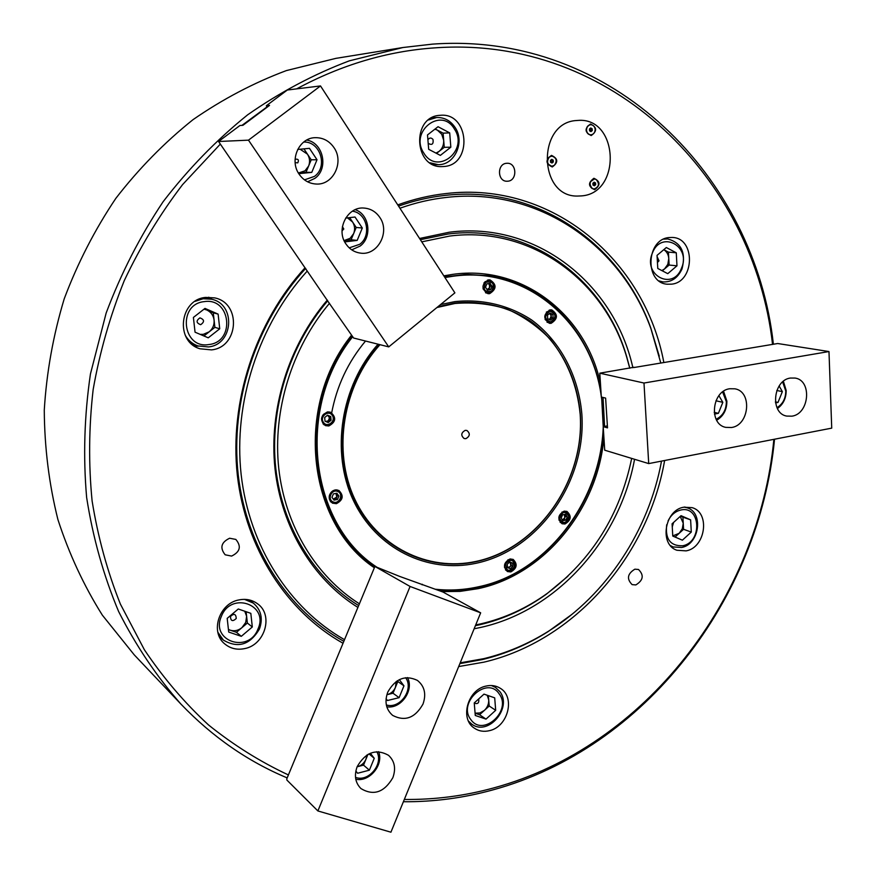 <?xml version="1.0" encoding="UTF-8"?>
<svg xmlns="http://www.w3.org/2000/svg" width="876" height="876" viewBox="0 0 876 876"><rect width="100%" height="100%" fill="white"/><g stroke="black" fill="none" stroke-linecap="round" stroke-linejoin="round"><path stroke-width="1.31" d="M421.75 241.853L449.618 236.071C530.768 225.548 604.725 280.539 626.877 357.726L629.745 368.227M631.673 458.411C620.055 514.76 591.913 559.764 547.226 593.413C526.815 608.13 504.707 618.259 480.891 623.832L475.701 624.938M420.36 239.706L448.041 234.023C529.86 223.468 604.385 278.929 626.701 356.696L629.811 368.216M567.944 576.222L546.471 594.125C525.896 608.94 503.623 619.157 479.621 624.774L475.394 625.694M634.563 459.287C619.65 539.901 557.081 610.397 481.176 627.325L474.124 628.793M357.474 607.134C313.137 579.277 281.47 527.757 274.987 468.594C268.757 409.42 288.522 345.659 327.317 300.063M419.571 238.48L449.311 232.217C536.232 220.971 614.175 283.572 632.877 367.712M358.634 605.579C314.265 578.28 282.422 527.221 275.787 468.397C269.392 409.563 289.036 346.064 327.723 300.786M399.927 208.236C415.301 202.75 430.828 199.148 446.497 197.418C537.941 186.719 621.018 245.138 650.977 328.85L660.767 362.927M661.511 461.115C648.766 530.462 606.86 594.53 548.869 630.994C528.436 643.871 506.711 653.102 483.705 658.675L460.196 662.847M398.547 206.101C413.855 200.692 429.317 197.133 444.92 195.414C536.977 184.716 620.569 243.539 650.704 327.766L659.267 356.204M572.061 614.273L548.004 631.684C527.451 644.648 505.583 653.945 482.435 659.551L459.878 663.614M664.621 460.513C647.901 556.315 574.525 640.98 483.979 662.147L458.674 666.559M342.68 643.072C286.759 611.426 245.729 548.65 237.352 475.296C229.249 401.953 255.124 322.488 304.99 267.815M397.748 204.874C413.735 199.093 429.886 195.315 446.191 193.53C552.318 181.014 644.736 260.358 663.833 362.423M343.688 641.254C287.788 610.134 246.66 547.763 238.217 474.759C230.038 401.766 255.901 322.62 305.702 268.374M576.66 120.516C536.9 122.246 538.05 196.98 577.426 196.06L581.533 195.895C621.982 193.191 618.697 116.804 577.842 120.428L576.66 120.516L577.842 120.428C618.697 116.804 621.982 193.191 581.533 195.895L577.426 196.06C538.05 196.98 536.9 122.246 576.66 120.516M239.148 599.885C219.153 603.115 209.714 632.22 224.825 643.98C230.454 648.579 237.013 650.134 244.535 648.623C265.121 644.988 273.783 614.711 257.38 603.663C252.069 599.841 245.992 598.582 239.148 599.885M220.018 638.013L221.508 638.484M205.707 297.402C179.46 299.439 174.828 341.596 199.947 348.779L211.51 349.885C238.743 347.334 241.59 303.118 214.708 297.895L205.707 297.402M194.549 346.14L198.589 346.151M439.883 115.336C411.512 116.519 413.757 168.017 441.92 166.604L444.012 166.495C472.854 164.841 469.295 112.27 440.332 115.303L439.883 115.336M669.056 237.549C646.061 239.279 644.495 282.86 667.249 284.218L671.596 284.163C694.81 282.072 695.697 237.987 672.396 237.451L669.056 237.549M683.751 507.204C664.534 510.106 659.113 544.708 676.929 550.259L686.127 550.873C705.541 547.653 710.458 512.657 692.128 507.642L683.751 507.204M485.917 686.105C467.576 689.686 459.55 719.032 474.398 728.197C478.854 731.197 483.891 732.018 489.509 730.65C508.146 726.73 515.625 696.825 500.097 688.164C495.871 685.58 491.14 684.901 485.917 686.105M506.514 163.297C496.889 163.823 497.338 181.54 506.952 181.244L507.828 181.201C517.508 180.62 516.917 162.794 507.204 163.264L506.514 163.297M634.87 569.181C627.413 573.769 626.493 578.905 632.122 584.62L635.834 584.938C643.312 580.295 644.188 575.138 638.473 569.477L634.87 569.181M229.621 538.236C221.135 542.321 219.657 547.839 225.176 554.793L231.603 556.085C240.155 551.88 241.568 546.317 235.83 539.419L229.621 538.236M365.522 341.038C347.969 362.051 336.636 386.25 331.533 413.625M603.903 437.431C598.001 508.836 544.335 574.842 478.055 588.672L460.02 591.388L441.876 591.618M374.359 567.747C307.334 523.158 293.997 406.628 351.594 335.125M443.825 275.841L452.706 274.363C522.282 264.432 585.891 314.703 600.454 383.392M444.515 276.904L464.937 274.549L486.968 275.601L467.127 274.44L444.46 276.827M352.053 335.782C294.862 406.76 308.199 522.457 374.84 566.586M404.318 799.46C434.835 799.788 464.762 795.912 494.119 787.809C645.524 746.615 758.747 598.111 773.869 439.347M772.555 344.465C754.028 179.525 613.572 34.832 434.441 47.895C387.367 51.137 341.432 64.802 296.625 88.87M287.175 777.899C247.744 761.397 212.364 736.825 181.014 704.184C156.749 676.666 135.955 645.776 118.61 611.481C103.543 575.576 92.889 537.579 86.636 497.491C83.078 456.67 84.348 415.509 90.436 373.997L106.149 313.06C120.965 273.542 139.941 236.443 163.078 201.776C188.296 168.937 216.481 139.963 247.645 114.822C280.068 92.177 313.958 74.186 349.327 60.838L402.916 47.523L432.47 44.128C613.528 31.142 755.112 177.729 773.388 344.235M774.537 439.215C759.185 598.987 645.251 748.356 492.761 789.933C463.557 798.003 433.762 801.945 403.387 801.748M344.159 639.48C289.398 608.196 249.331 546.536 241.152 474.617C233.235 402.708 258.497 324.832 307.235 271.067M603.038 397.452L604.582 426.404M359.488 603.871C316.116 576.528 285.16 526.137 278.743 468.288C272.589 410.417 291.752 348.046 329.529 303.26M266.797 107.058L242.006 125.356M220.128 144.321L182.569 184.617C159.925 214.313 140.489 246.32 124.261 280.638C110.08 315.94 99.711 352.251 93.152 389.579C88.848 427.072 88.498 464.181 92.1 500.897C97.904 536.977 107.332 571.382 120.384 604.09L144.398 649.784C163.275 677.882 184.65 702.946 208.543 724.967C233.596 745.093 260.205 761.748 288.39 774.942M402.916 47.523L335.837 58.374L286.386 70.584C253.843 82.76 222.723 99.119 193.038 119.651C164.546 142.427 138.813 168.652 115.862 198.326C94.816 229.665 77.603 263.183 64.2 298.891C53.195 335.399 46.548 372.497 44.271 410.165C44.523 447.691 49.067 484.143 57.904 519.534C69.062 553.862 83.877 585.748 102.361 615.171L134.258 654.876L181.014 704.184M434.091 165.049L435.011 164.644M433.521 117.723L432.58 117.373M212.156 299.384L208.74 297.205M251.335 601.593L250.547 600.268M509.832 559.041C503.656 562.6 502.846 566.772 507.423 571.546L510.817 571.929C517.015 568.316 517.782 564.133 513.139 559.392L509.832 559.041M564.089 511.179C557.881 514.902 557.213 519.096 562.074 523.76L564.976 524.001C571.196 520.224 571.831 516.03 566.903 511.398L564.089 511.179M550.139 309.885C543.273 314.265 543.021 318.744 549.383 323.321L551.081 323.343C557.946 318.908 558.176 314.418 551.738 309.896L550.139 309.885M488.501 279.893C481.34 284.415 481.154 289.014 487.943 293.679L489.553 293.69C496.725 289.091 496.878 284.492 490.002 279.893L488.501 279.893M327.438 411.939C320.32 415.826 319.663 420.392 325.456 425.626L328.796 425.977C335.935 422.013 336.548 417.436 330.635 412.246L327.438 411.939M324.021 424.816L325.226 424.838M335.015 489.925C328.259 493.506 327.394 497.918 332.442 503.152L336.362 503.689C343.151 500.032 343.972 495.608 338.815 490.418L335.015 489.925M331.029 502.156L332.092 502.255M435.591 589.252C449.738 590.752 463.853 589.975 477.913 586.909C556.884 570.999 614.853 479.884 601.374 397.047M601.286 396.467C591.749 322.751 526.082 265.647 452.859 276.269L444.942 277.561M486.968 275.601C545.726 283.047 591.847 333.241 601.122 393.85M601.615 397.102L603.225 426.656L607.386 425.9M603.225 426.809C601.692 501.324 546.876 573.057 477.694 587.358C464.313 590.271 450.877 591.136 437.398 589.931M440.584 304.541L454.907 301.607C482.534 298.771 509.241 305.308 531.699 320.014C560.487 341.399 578.587 376.012 581.85 414.074C586.602 481.581 538.893 550.073 476.007 563.29C427.565 573.736 376.122 548.836 353.367 500.415C330.493 452.125 340.687 386.108 378.06 344.191M352.689 336.712C295.606 407.997 309.732 523.87 376.921 567.221M374.851 566.564C308.418 522.337 295.179 406.902 352.185 335.979M337.884 490.68L337.172 489.892M329.923 412.673L329.026 411.884M486.158 293.066L486.914 292.869M488.786 280.364L488.118 279.959M465.2 430.346C461.05 432.788 460.699 435.514 464.16 438.537L465.879 438.668C470.04 436.204 470.379 433.467 466.886 430.466L465.2 430.346M379.976 344.673C342.746 385.801 332.267 451.074 354.681 498.959C376.987 546.985 427.838 571.787 475.777 561.472C537.798 548.475 584.883 480.913 580.175 414.326C577.339 385.681 567.374 360.671 550.27 339.297C537.886 326.485 523.64 316.477 507.532 309.261C490.659 303.906 473.139 301.979 454.972 303.479L436.916 307.531M437.901 306.731L454.764 303.052C482.074 300.238 508.474 306.699 530.692 321.218C559.173 342.352 577.087 376.57 580.317 414.217C585.037 480.979 537.831 548.726 475.635 561.768C427.597 572.105 376.625 547.281 354.233 499.189C331.73 451.228 342.144 385.812 379.396 344.531M593.906 178.288C587.851 182.799 588.092 186.588 594.629 189.687C600.662 185.197 600.421 181.398 593.906 178.288M590.49 124.02C584.391 128.476 584.631 132.32 591.212 135.55C597.301 131.104 597.049 127.261 590.49 124.02M551.486 155.381C545.288 159.925 545.551 163.79 552.274 166.977C558.461 162.454 558.198 158.589 551.486 155.381M791.959 416.166C809.424 413.877 812.238 380.326 795.069 378.06L790.404 378.049C773.037 380.096 769.873 413.406 786.714 416.089L791.959 416.166M731.559 427.51C749.473 425.145 752.44 391.495 734.887 388.813L729.686 388.747C711.903 390.849 708.542 424.214 725.722 427.368L731.559 427.51M634.038 367.515L777.702 343.523L828.981 351.55L643.991 383.031L599.797 373.176L634.049 367.252M599.797 373.176L601.319 397.036L605.623 398.098L607.506 427.86L603.214 426.656L604.714 450.198L648.711 463.59L831.729 428.134L828.981 351.55M648.711 463.59L643.991 383.031M776.99 407.658C782.783 404.088 785.706 398.547 785.761 391.014L782.629 381.936M783.396 381.301L786.177 390.466C786.177 398.306 783.253 404.329 777.428 408.545M775.545 402.872L777.997 402.423L782.367 391.627L779.136 385.977M776.815 390.499L782.367 391.627M775.391 401.876L777.997 402.423M716.13 419.232C722.842 415.892 726.259 410.045 726.357 401.701L722.601 391.955M723.554 391.265L726.883 401.131C726.85 409.793 723.456 416.166 716.667 420.261M714.433 414.052L718.386 413.33L722.842 402.336L718.9 395.667M715.944 400.781L722.842 402.336M714.192 412.344L718.386 413.33M672.768 535.904L679.163 533.32L682.305 528.754L683.247 523.246L680.214 516.435M666.702 524.735C665.092 539.123 670.425 546.142 682.689 545.77C702.64 542.266 700.712 505.069 680.729 510.04C675.199 511.387 670.983 515.011 668.07 520.891M684.134 507.127L687.058 507.773C703.921 512.416 699.398 544.565 681.528 547.5L673.096 546.942L670.425 545.584M675.057 537.043L683.576 529.301L682.919 517.179L680.532 516.139M672.089 523.793L672.768 536.068L682.382 540.174L691.284 532.071L690.627 519.851L681.046 515.679L672.089 523.793M682.919 517.179L690.627 519.851M683.576 529.301L691.284 532.071M672.264 526.936L673.6 522.414M550.686 321.952C556.534 317.462 556.293 313.882 549.942 311.188C544.073 315.678 544.314 319.258 550.686 321.952M546.361 312.086L550.982 310.4C556.829 314.517 556.621 318.59 550.38 322.62L548.836 322.598L545.069 319.477M551.092 314.101L549.69 313.422L551.223 315.864L551.092 314.101L552.887 314.407L550.062 313.039L547.478 315.196L547.73 318.733L550.555 320.101L553.128 317.933L552.887 314.407M551.343 317.627L551.223 315.864L550.051 318.711L551.343 317.627L553.128 317.933M549.186 319.433L550.051 318.711L548.88 319.291M487.078 289.66L488.907 289.409L489.596 287.733L487.067 289.649M491.578 291.182C494.918 283.944 493.024 280.988 485.906 282.302C482.566 289.573 484.461 292.529 491.578 291.182M483.891 283.101L485.184 281.656L489.29 280.43C494.546 282.882 495.323 286.649 491.622 291.741L487.428 292.956L483.037 288.85M488.326 283.638L489.355 284.612L488.709 283.594M490.286 286.058L489.355 284.612L489.596 287.733L490.286 286.058L491.983 286.31L490.133 283.397L486.881 283.835L485.501 287.197L487.363 290.109L490.604 289.66L491.983 286.31M488.907 289.409L490.604 289.66M661.829 270.575L664.555 268.932L667.819 264.355L668.782 258.584C668.454 254.533 666.789 251.565 663.789 249.671L668.421 252.113L676.272 252.792L666.329 247.525L657.044 255.365L657.777 268.472L667.764 273.662L676.973 265.822L676.272 252.792M657.438 262.493L659.004 260.84L657.11 256.591M681.506 268.198C691.449 246.145 661.106 229.862 652.434 252.945C642.502 275.392 673.129 291.084 681.506 268.198M663.647 239.159L667.665 238.929C681.397 242.696 686.171 252.726 681.988 269.009C677.805 278.01 671.454 282.313 662.946 281.897L659.07 280.922M662.322 270.826L669.133 265.045L668.421 252.113M669.133 265.045L676.973 265.822M435.963 153.103L439.073 151.406C442.38 148.613 443.913 144.89 443.683 140.248L441.723 134.247L437.343 130.108L434.879 129.188M428.2 143.368C432.032 145.471 433.631 144.168 433.007 139.459C431.167 137.466 429.47 137.587 427.904 139.832M454.48 129.133C441.526 106.292 409.059 131.433 423.842 153.103C437.146 175.682 468.912 150.552 454.48 129.133M428.474 119.968L436.675 117.515C444.45 117.329 450.647 120.713 455.268 127.699C465.112 142.295 454.469 165.334 438.153 164.644L429.853 162.75M436.533 153.399L444.252 147.332L443.114 133.152L435.175 128.958M440.365 155.391L450.833 147.179L449.695 132.878L438.044 126.713L427.499 134.937L428.682 149.314L440.365 155.391M443.114 133.152L449.695 132.878M444.252 147.332L450.833 147.179M200.177 334.38L203.276 334.347L209.189 331.818C212.813 328.774 214.445 324.865 214.083 320.09C213.405 315.36 210.974 311.998 206.78 309.984L204.009 309.162M200.681 324.689C204.677 321.853 204.426 319.576 199.925 317.879C195.928 320.725 196.18 322.992 200.681 324.689M204.239 301.629C177.171 304.125 182.372 349.458 208.992 344.531C235.6 341.837 230.837 297.216 204.239 301.629M195.052 301.355L203.144 298.738L211.499 299.209C236.137 304.082 233.476 344.618 208.488 346.929L197.943 345.943C192.446 343.983 188.209 340.425 185.23 335.245M203.911 335.968L214.883 327.35L213.284 312.82L204.327 308.921M219.734 328.796L218.124 314.123L204.984 308.407L193.399 317.44L195.052 332.19L208.247 337.818L219.734 328.796L214.883 327.35M213.284 312.82L218.124 314.123M228.428 629.406L230.213 630.194C234.352 631.432 238.25 630.589 241.907 627.676L245.707 622.475L246.627 616.288L244.765 611.24M236.246 618.5C235.951 613.868 234.001 613.2 230.421 616.496C230.727 621.117 232.666 621.785 236.246 618.5M221.376 616.375C210.196 641.21 248.784 654 258.015 628.924C269.239 604.539 231.001 591.026 221.376 616.375M244.47 599.359L253.306 603.082C261.114 609.805 263.161 618.456 259.438 629.034C249.989 644.911 237.965 648.601 223.391 640.104L217.85 632.242M228.45 629.603L236.443 632.308L247.361 623.044L246.123 611.711M250.821 613.342L238.283 608.995L227.191 618.368L228.724 632.067L241.316 636.326L252.31 626.964L250.821 613.342M247.361 623.044L252.31 626.964M236.443 632.308L241.316 636.326M478.712 698.917L478.712 698.917C479.271 702.99 477.781 704.381 474.255 703.089M470.806 719.546C482.961 737.515 512.351 710.6 499.123 693.814C487.275 675.582 457.283 702.607 470.806 719.546M491.381 685.525L495.345 687.321L499.791 691.525C512.81 707.764 488.009 736.738 471.715 724.091L468.496 721.112M475.088 713.184L479.895 712.976L484.395 710.381C487.461 707.425 488.896 703.91 488.699 699.836L487.209 695.248M475.099 713.228L479.588 714.75L489.202 706.012L488.359 695.643M483.99 694.131L474.245 702.957L475.285 715.484L486.016 719.108L495.685 710.305L494.699 697.843L483.99 694.131M489.202 706.012L495.685 710.305M479.588 714.75L486.016 719.108M590.621 124.742L590.347 124.753C587.752 125.312 586.416 127.129 586.351 130.206C586.767 133.119 588.234 134.663 590.742 134.849L590.84 134.838M591.004 128.794L591.114 130.612L590.325 131.247L591.059 129.703L590.238 128.367L592.132 128.75L590.731 127.973L589.449 129.013L589.559 130.831L590.961 131.608L592.253 130.568L592.132 128.75M595.154 129.374C594.727 126.451 593.249 124.896 590.709 124.731C588.015 125.191 586.624 127.02 586.537 130.206C586.953 133.108 588.42 134.663 590.939 134.838C593.654 134.4 595.056 132.583 595.154 129.374M591.114 130.612L592.253 130.568M551.792 156.103L549.197 157.023C547.15 159.049 546.766 161.414 548.069 164.119L551.727 166.265M551.376 159.75L552.154 161.053L551.376 159.75M552.219 161.961L551.354 162.662L552.154 161.053L552.219 161.961L553.314 161.961L553.194 160.133L551.76 159.355L550.446 160.417L550.566 162.246L552 163.013L553.314 161.961M549.383 157.023C546.372 161.502 547.182 164.579 551.825 166.265L554.366 165.334C557.388 160.834 556.556 157.757 551.88 156.103L549.383 157.023M552.099 160.144L553.194 160.133M594.311 178.989L590.216 181.912C589.318 184.792 589.986 187.004 592.209 188.537L593.983 188.986M593.72 182.547L594.476 183.818L593.72 182.547M592.395 188.537L594.07 188.986C599.053 186.96 599.742 183.785 596.129 179.449L594.41 178.989C589.46 181.058 588.782 184.234 592.395 188.537M593.654 185.394L594.476 183.818L594.53 184.716L595.658 184.737L595.549 182.942L594.147 182.197L592.877 183.248L592.986 185.044L594.377 185.789L595.658 184.737M593.676 185.416L594.53 184.716M594.41 182.931L595.549 182.942M298.464 172.999L305.001 170.809L308.615 166.057C310.181 161.907 309.797 157.943 307.465 154.165L300.096 149.216M295.135 162.629L297.763 162.859C299.088 160.023 298.289 158.819 295.343 159.246L295.07 159.498M304.476 179.865L314.451 176.394C328.226 166.867 320.277 141.102 303.698 142.054M306.742 140.061C323.386 142.755 328.818 168.641 314.922 178.343L307.585 181.803M298.508 173.065L306.009 172.309L311.221 159.804L303.928 148.854M297.993 172.298L298.902 173.656L311.768 172.375L317.024 159.75L309.458 148.34L297.687 149.446M311.221 159.804L317.024 159.75M306.009 172.309L311.768 172.375M367.931 754.411L363.529 765.131L357.693 766.642C361.503 765.514 364.252 763.051 365.949 759.24L366.847 755.057M355.514 777.373L355.864 777.483C368.851 782.191 383.841 763.631 376.8 751.696M355.853 771.011L357.605 773.256L369.376 770.179L374.249 758.309L370.329 753.24M378.596 751.663C384.049 764.682 369.387 782.465 355.776 779.202M363.529 765.131L369.376 770.179M368.971 753.864L374.249 758.309M349.666 217.62L356.204 227.464L351.101 239.75L344.093 240.582L350.137 238.305L353.652 233.607C355.196 229.534 354.835 225.669 352.59 222.022L347.476 217.872M342.045 230.837L343.797 229.019L342.406 226.643M349.228 247.853L359.751 244.284C371.928 235.545 366.967 212.846 352.393 211.193M355.207 209.682C369.497 214.313 372.497 237.089 360.124 246.068L351.736 249.846M344.717 241.896L357.167 240.407L362.314 228.012L355.021 217.018L345.648 218.08M356.204 227.464L362.314 228.012M351.101 239.75L357.167 240.407M397.288 680.762L397.835 681.495L393.017 693.234L387.236 694.635C391.014 693.584 393.74 691.164 395.426 687.364L396.248 681.462M386.075 698.709L387.444 700.515L399.106 697.679L403.956 685.831L399.325 679.634M386.338 704.928C399.938 709.494 414.26 689.182 405.61 677.706M407.482 677.564C414.425 690.135 400.88 709.352 386.798 706.779M393.017 693.234L399.106 697.679M397.835 681.495L403.956 685.831M335.968 493.418L336.778 497.064L333.274 499.112M337.621 491.436C331.522 488.72 326.945 499.78 333.285 501.959C339.384 504.631 343.929 493.637 337.621 491.436M332.705 502.528L332.223 502.309C325.598 499.32 331.019 487.603 337.643 490.582L338.016 490.746C344.728 493.648 339.395 505.485 332.705 502.528M333.406 499.287L336.066 498.794L337.49 495.345L336.077 493.396M337.49 499.495L338.913 496.046L336.877 493.243L333.417 493.889L331.993 497.338L334.03 500.141L337.49 499.495L336.066 498.794M337.49 495.345L338.913 496.046M564.341 514.497L564.834 517.771L562.666 519.687L564.177 519.38L565.491 516.161L564.385 514.497M559.611 518.428C563.148 524.374 566.235 523.739 568.852 516.533C565.316 510.577 562.239 511.201 559.611 518.428M562.009 512.055L566.038 511.715L569.126 516.271C568.579 521.395 566.093 523.618 561.647 522.939L558.921 519.939M565.546 514.256L562.512 514.869L561.198 518.099L562.918 520.694L565.951 520.081L567.265 516.862L565.546 514.256M565.491 516.161L567.265 516.862M564.177 519.38L565.951 520.081M326.858 421.98L329.672 419.67L329.321 415.99L327.712 415.323L329.496 417.83L328.248 420.83L325.642 421.476M332.223 415.312C328.412 409.442 319.269 416.932 323.529 422.451C327.372 428.287 336.461 420.798 332.223 415.312M322.653 422.823C320.55 415.947 322.959 412.552 329.891 412.662L332.53 414.709C334.61 421.652 332.168 425.024 325.193 424.827L322.653 422.823M328.237 422.55L331.084 420.206L330.734 416.527L327.525 415.191L324.668 417.534L325.029 421.214L328.237 422.55M329.321 415.99L330.734 416.527M329.672 419.67L331.084 420.206M510.15 562.118L510.807 565.513L509.898 566.794L507.467 567.462L508.617 567.933L511.179 565.666L510.938 562.425M505.726 563.662C506 571.185 508.868 572.313 514.343 567.046C514.092 559.534 511.223 558.406 505.726 563.662M507.872 559.841L512.274 559.654C514.902 561.242 515.679 563.739 514.595 567.122C512.788 570.583 510.281 571.776 507.073 570.703L504.423 567.166M512.613 563.093L509.788 561.976L507.215 564.243L507.478 567.626L510.303 568.732L512.865 566.465L512.613 563.093M511.179 565.666L512.865 566.465M508.617 567.933L510.303 568.732M333.975 147.606C329.299 140.916 323.091 137.609 315.36 137.674C299.001 137.642 288.981 160.308 299.198 174.291C303.523 180.401 309.217 183.653 316.258 184.037C333.176 185.252 344.377 162.159 333.975 147.606M379.801 217.401C375.913 211.74 370.701 208.63 364.175 208.072C347.411 206.21 335.475 229.764 345.998 244.054C349.612 249.222 354.364 252.222 360.266 253.087C377.436 256.077 390.455 232.206 379.801 217.401M328.949 302.8L218.562 141.496L248.477 140.16L388.736 346.885L353.597 338.026L328.949 302.8M218.562 141.496L239.925 125.509L242.959 125.29L269.534 105.383L266.37 105.711L266.961 107.31M266.37 105.711L287.328 90.02L320.506 85.936L248.477 140.16M388.736 346.885L454.885 292.858L320.506 85.936M357.167 766.664C353.992 775.512 355.251 782.815 360.967 788.597C373.581 796.065 384.214 792.43 392.853 777.691C396.116 768.526 394.671 761.058 388.506 755.298C376.045 748.433 365.599 752.221 357.167 766.664M387.729 692.193C384.356 701.84 386.009 709.582 392.689 715.418C405.019 721.758 415.115 717.97 423.009 704.063C426.448 694.088 424.586 686.204 417.425 680.411C405.292 674.673 395.394 678.604 387.729 692.193M374.895 566.454L286.77 778.884L286.89 780.067L317.879 810.946L390.926 832.2L480.661 612.828L442.96 592.023L399.664 576.419L374.895 566.454L410.077 586.471L317.879 810.946M422.341 584.281L422.112 584.84M410.077 586.471L480.661 612.828M626.877 357.726L626.701 356.696M547.226 593.413L546.471 594.125M650.977 328.85L650.704 327.766M548.869 630.994L548.004 631.684M684.802 507.018L687.058 507.773M670.874 546.098L673.096 546.942M549.197 310.104L550.982 310.4M547.062 322.28L548.836 322.598M487.363 280.167L489.29 280.43M485.501 292.65L487.428 292.956M664.676 238.71L667.665 238.929M659.978 281.557L662.946 281.897M431.671 117.833L436.675 117.515M433.171 164.644L438.153 164.644M191.384 343.699L197.943 345.943M204.765 297.544L211.499 299.209M219.329 636.611L223.391 640.104M249.047 599.885L253.306 603.082M469.087 722.262L471.715 724.091M492.651 685.612L495.345 687.321M330.329 501.346L332.223 502.309M336.099 489.815L338.016 490.746M560.114 522.315L561.647 522.939M564.494 511.113L566.038 511.715M327.821 411.884L329.891 412.662M323.135 424.006L325.193 424.827M505.518 569.947L507.073 570.703M510.708 558.921L512.274 559.654"/></g></svg>
